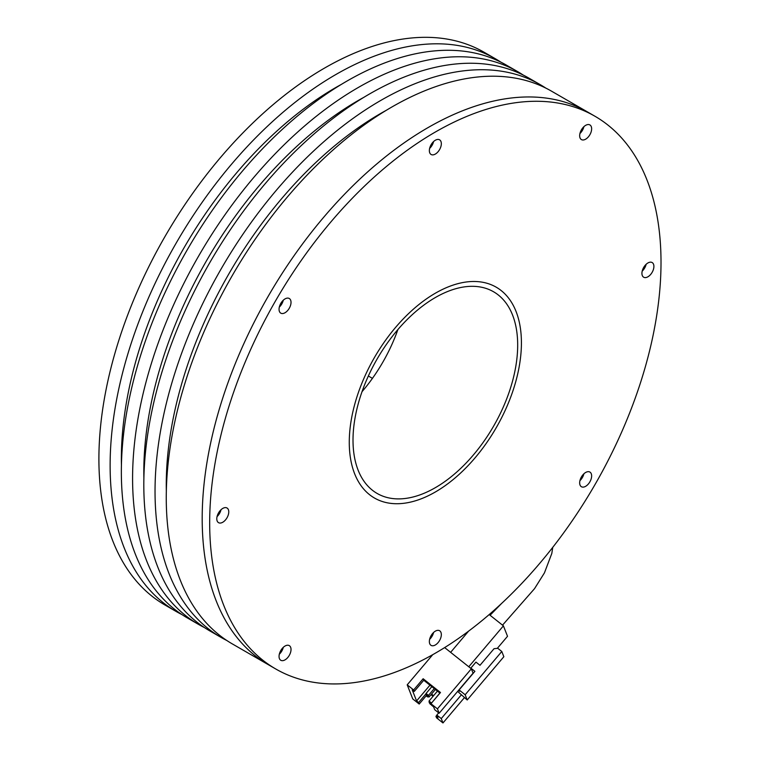 <?xml version="1.0" encoding="UTF-8"?>
<svg xmlns="http://www.w3.org/2000/svg" width="761" height="761" viewBox="0 0 761 761"><rect width="100%" height="100%" fill="white"/><g stroke="black" fill="none" stroke-linecap="round" stroke-linejoin="round"><path stroke-width="1.14" d="M368.362 376.001L372.443 378.36M275.777 668.995L268.291 664.667A319.144 184.257 -60 0 1 219.368 408.942A319.144 184.257 -60 0 1 427.863 127.705A319.144 184.257 -60 0 1 587.425 111.905A319.144 184.257 120 0 0 341.499 197.403A319.144 184.257 120 0 0 202.188 518.574A319.144 184.257 120 0 0 268.291 664.667L232.362 643.93A319.144 184.257 120 0 1 183.439 388.196A319.144 184.257 120 0 1 391.934 106.968A319.144 184.257 120 0 1 551.506 91.158L594.912 116.224A319.144 184.257 120 0 0 348.985 201.722A319.144 184.257 120 0 0 209.675 522.893A319.144 184.257 120 0 0 275.777 668.995A319.144 184.257 120 0 0 521.704 583.487A319.144 184.257 120 0 0 661.014 262.317A319.144 184.257 120 0 0 594.912 116.224M386.246 110.335A303.259 175.087 120 0 0 380.709 113.446A303.259 175.087 120 0 0 166.336 491.226M226.845 640.515A319.144 184.257 -60 0 1 221.137 637.442A319.144 184.257 -60 0 1 172.214 381.718A319.144 184.257 -60 0 1 380.709 100.481A319.144 184.257 -60 0 1 540.272 84.68A319.144 184.257 -60 0 1 545.789 88.086M540.272 84.68L529.047 78.193A319.144 184.257 120 0 0 369.475 94.003A319.144 184.257 120 0 0 160.99 375.23A319.144 184.257 120 0 0 209.912 630.964L221.137 637.442M363.787 97.37A303.259 175.087 120 0 0 358.25 100.481A303.259 175.087 120 0 0 143.886 478.26M204.395 627.549A319.144 184.257 -60 0 1 198.678 624.486A319.144 184.257 -60 0 1 149.765 368.752A319.144 184.257 -60 0 1 358.25 87.515A319.144 184.257 -60 0 1 517.822 71.715A319.144 184.257 -60 0 1 523.33 75.13M517.822 71.715L506.588 65.227A319.144 184.257 120 0 0 347.026 81.037A319.144 184.257 120 0 0 138.531 362.265A319.144 184.257 120 0 0 187.453 617.999L198.678 624.486M341.337 84.404A303.259 175.087 120 0 0 335.801 87.515A303.259 175.087 120 0 0 121.427 465.294M181.936 614.584A319.144 184.257 -60 0 1 176.229 611.521A319.144 184.257 -60 0 1 127.306 355.787A319.144 184.257 -60 0 1 335.801 74.559A319.144 184.257 -60 0 1 495.363 58.749A319.144 184.257 -60 0 1 500.881 62.164M495.363 58.749L484.139 52.271A319.144 184.257 120 0 0 324.567 68.071A319.144 184.257 120 0 0 116.081 349.299A319.144 184.257 120 0 0 165.004 605.033L176.229 611.521M397.889 329.57A116.433 67.225 -60 0 1 362.027 391.687M435.34 297.541A116.433 67.225 -60 0 1 493.566 291.767A116.433 67.225 -60 0 1 511.411 385.076A116.433 67.225 -60 0 1 435.34 487.677A116.433 67.225 -60 0 1 377.123 493.442A116.433 67.225 -60 0 1 359.278 400.143A116.433 67.225 -60 0 1 435.34 297.541M435.34 491.996A121.731 70.278 -60 0 1 374.479 498.027A121.731 70.278 -60 0 1 355.825 400.486A121.731 70.278 -60 0 1 435.34 293.213A121.731 70.278 -60 0 1 496.21 287.182A121.731 70.278 -60 0 1 514.864 384.733A121.731 70.278 -60 0 1 435.34 491.996M430.678 636.424A6.611 3.824 120 0 0 431.592 634.836M280.371 651.311A6.611 3.824 120 0 0 281.285 649.723M218.103 513.694A6.611 3.824 120 0 0 219.025 512.105M280.371 304.191A6.611 3.824 120 0 0 281.285 302.602M430.678 145.522A6.611 3.824 120 0 0 431.592 143.924M580.985 130.635A6.611 3.824 120 0 0 581.899 129.037M643.245 268.252A6.611 3.824 120 0 0 644.167 266.654M580.985 477.756A6.611 3.824 120 0 0 581.899 476.167M458.493 690.389L459.663 691.311L459.121 689.942L474.893 671.326L470.859 668.12L475.948 662.108L479.982 665.314L494.051 648.695L497.761 648.296L501.794 651.492L465.161 694.755L467.216 699.968L503.849 656.714L501.794 651.492M435.406 689.514L429.09 696.971L427.501 696.867L426.702 696.229L426.055 693.48L431.82 686.669M427.501 696.867L426.284 695.183M434.246 688.591L428.472 695.402L426.055 693.48M429.09 696.971L428.472 695.402L427.092 695.82M431.506 703.107L439.848 693.052M430.07 703.392L430.479 704.429L429.271 702.745L430.07 703.392L431.458 702.964L429.033 701.043L437.432 691.131M429.271 702.745L429.033 701.043M431.278 704.486L430.479 704.429M437.432 708.862L471.344 668.805L473.066 673.181L439.154 713.228L437.432 708.862L430.983 703.735L431.573 705.238L433.589 706.836L434.721 709.709L439.154 713.228M429.946 685.176L416.59 700.938L418.607 702.546L419.197 704.049L412.747 698.921L407.202 684.833L413.651 689.961L423.145 678.745L440.476 692.52L430.983 703.735M423.145 678.745L423.744 680.239L439.963 693.138M407.202 684.833L432.743 654.669M444.652 647.592L471.344 668.805M413.651 689.961L414.241 691.454L423.744 680.239M416.59 700.938L412.224 689.856L414.241 691.454M433.057 696.296L431.03 694.679M433.58 695.678L431.544 694.07M441.256 718.584L442.978 722.95L436.529 717.823L435.939 716.32L437.955 717.927L436.824 715.055L441.256 718.584L461.147 695.097M464.362 697.694L442.978 722.95M436.881 715.207L435.939 716.32M426.417 695.516L419.197 704.049M418.607 702.546L426.084 693.709M436.824 715.055L438.688 712.857M465.076 682.693L471.354 675.492M489.199 614.565L503.411 625.856L507.52 636.291L497.323 648.343M468.576 631.164L450.636 652.339M468.776 666.76L503.411 625.856M467.216 699.968L457.637 691.407M459.121 689.942L465.161 694.755M279.049 656.41A8.466 4.889 -60 0 1 282.74 647.887A8.466 4.889 -60 0 1 289.266 645.613A8.466 4.889 -60 0 1 291.025 649.494A8.466 4.889 -60 0 1 287.325 658.018A8.466 4.889 -60 0 1 280.799 660.282A8.466 4.889 -60 0 1 279.049 656.41M279.049 309.28A8.466 4.889 -60 0 1 282.74 300.757A8.466 4.889 -60 0 1 289.266 298.493A8.466 4.889 -60 0 1 291.025 302.364A8.466 4.889 -60 0 1 287.325 310.888A8.466 4.889 -60 0 1 280.799 313.161A8.466 4.889 -60 0 1 279.049 309.28M429.356 150.611A8.466 4.889 -60 0 1 433.057 142.088A8.466 4.889 -60 0 1 439.582 139.824A8.466 4.889 -60 0 1 441.332 143.696A8.466 4.889 -60 0 1 437.632 152.219A8.466 4.889 -60 0 1 431.106 154.483A8.466 4.889 -60 0 1 429.356 150.611M579.663 135.724A8.466 4.889 -60 0 1 583.364 127.201A8.466 4.889 -60 0 1 589.889 124.928A8.466 4.889 -60 0 1 591.639 128.809A8.466 4.889 -60 0 1 587.949 137.332A8.466 4.889 -60 0 1 581.423 139.596A8.466 4.889 -60 0 1 579.663 135.724M641.923 273.342A8.466 4.889 -60 0 1 645.623 264.818A8.466 4.889 -60 0 1 652.148 262.545A8.466 4.889 -60 0 1 653.899 266.426A8.466 4.889 -60 0 1 650.208 274.949A8.466 4.889 -60 0 1 643.682 277.213A8.466 4.889 -60 0 1 641.923 273.342M579.663 482.845A8.466 4.889 -60 0 1 583.364 474.322A8.466 4.889 -60 0 1 589.889 472.058A8.466 4.889 -60 0 1 591.639 475.929A8.466 4.889 -60 0 1 587.949 484.453A8.466 4.889 -60 0 1 581.423 486.726A8.466 4.889 -60 0 1 579.663 482.845M429.356 641.513A8.466 4.889 -60 0 1 433.057 633A8.466 4.889 -60 0 1 439.582 630.726A8.466 4.889 -60 0 1 441.332 634.607A8.466 4.889 -60 0 1 437.632 643.121A8.466 4.889 -60 0 1 431.106 645.395A8.466 4.889 -60 0 1 429.356 641.513M349.27 442.303A121.731 70.278 -60 0 1 402.407 319.801A121.731 70.278 -60 0 1 496.21 287.182A121.731 70.278 -60 0 1 521.418 342.916A121.731 70.278 -60 0 1 468.281 465.418A121.731 70.278 -60 0 1 374.479 498.027A121.731 70.278 -60 0 1 349.27 442.303M216.79 518.793A8.466 4.889 -60 0 1 220.481 510.27A8.466 4.889 -60 0 1 227.006 507.996A8.466 4.889 -60 0 1 228.766 511.877A8.466 4.889 -60 0 1 225.066 520.4A8.466 4.889 -60 0 1 218.54 522.664A8.466 4.889 -60 0 1 216.79 518.793M217.056 516.605A8.466 4.889 120 0 0 221.013 509.737M429.623 639.326A8.466 4.889 120 0 0 433.58 632.467M579.93 480.657A8.466 4.889 120 0 0 583.887 473.799M642.189 271.154A8.466 4.889 120 0 0 646.146 264.295M579.93 133.536A8.466 4.889 120 0 0 583.887 126.678M429.623 148.424A8.466 4.889 120 0 0 433.58 141.565M279.316 307.092A8.466 4.889 120 0 0 283.273 300.234M279.316 654.222A8.466 4.889 120 0 0 283.273 647.354M490.065 615.249L501.613 603.435M502.526 625.152L534.526 588.672L544.429 572.9L551.811 553.447L552.752 547.349"/></g></svg>
